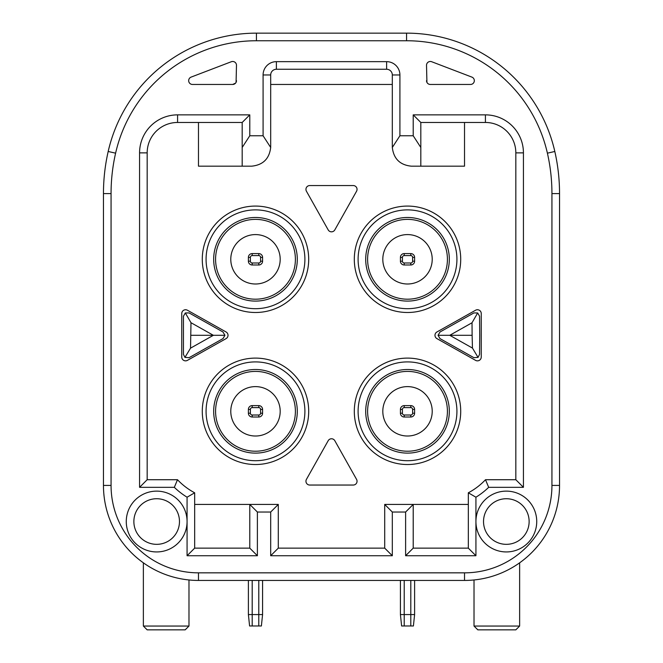 <?xml version="1.0" encoding="UTF-8"?>
<svg xmlns="http://www.w3.org/2000/svg" width="663" height="663" viewBox="0 0 663 663"><rect width="100%" height="100%" fill="white"/><g stroke="black" fill="none" stroke-linecap="round" stroke-linejoin="round"><path stroke-width="0.99" d="M382.808 411.317A24.705 24.705 0 0 0 407.513 436.014A24.705 24.705 0 0 0 432.218 411.317A24.705 24.705 0 0 0 407.513 386.612A24.705 24.705 0 0 0 382.808 411.317M447.417 411.317A39.904 39.904 0 0 1 407.513 451.221A39.904 39.904 0 0 1 367.609 411.317A39.904 39.904 0 0 1 407.513 371.404A39.904 39.904 0 0 1 447.417 411.317M230.782 411.317A24.705 24.705 0 0 0 255.487 436.014A24.705 24.705 0 0 0 280.192 411.317A24.705 24.705 0 0 0 255.487 386.612A24.705 24.705 0 0 0 230.782 411.317M295.391 411.317A39.904 39.904 0 0 1 255.487 451.221A39.904 39.904 0 0 1 215.583 411.317A39.904 39.904 0 0 1 255.487 371.404A39.904 39.904 0 0 1 295.391 411.317M407.513 283.996A24.705 24.705 0 0 0 432.218 259.291A24.705 24.705 0 0 0 407.513 234.586A24.705 24.705 0 0 0 382.808 259.291A24.705 24.705 0 0 0 407.513 283.996M407.513 219.378A39.904 39.904 0 0 1 447.417 259.291A39.904 39.904 0 0 1 407.513 299.195A39.904 39.904 0 0 1 367.609 259.291A39.904 39.904 0 0 1 407.513 219.378M255.487 283.996A24.705 24.705 0 0 0 280.192 259.291A24.705 24.705 0 0 0 255.487 234.586A24.705 24.705 0 0 0 230.782 259.291A24.705 24.705 0 0 0 255.487 283.996M255.487 219.378A39.904 39.904 0 0 1 295.391 259.291A39.904 39.904 0 0 1 255.487 299.195A39.904 39.904 0 0 1 215.583 259.291A39.904 39.904 0 0 1 255.487 219.378M460.719 411.317A53.206 53.206 0 0 1 407.513 464.523A53.206 53.206 0 0 1 354.307 411.317A53.206 53.206 0 0 1 407.513 358.103A53.206 53.206 0 0 1 460.719 411.317M308.693 411.317A53.206 53.206 0 0 1 255.487 464.523A53.206 53.206 0 0 1 202.281 411.317A53.206 53.206 0 0 1 255.487 358.103A53.206 53.206 0 0 1 308.693 411.317M308.693 259.291A53.206 53.206 0 0 1 255.487 312.497A53.206 53.206 0 0 1 202.281 259.291A53.206 53.206 0 0 1 255.487 206.077A53.206 53.206 0 0 1 308.693 259.291M460.719 259.291A53.206 53.206 0 0 1 407.513 312.497A53.206 53.206 0 0 1 354.307 259.291A53.206 53.206 0 0 1 407.513 206.077A53.206 53.206 0 0 1 460.719 259.291M438.069 335.304L440.008 338.611L473.896 357.672L478.048 357.398L479.556 354.398L479.722 335.304L479.556 316.201L477.667 312.953L472.015 322.773L449.738 335.304L472.454 348.075L472.122 335.304L438.069 335.304L440.008 331.989L473.896 312.928L477.667 312.953M143.365 626.046L188.98 626.046L185.176 629.85L147.169 629.85L143.365 626.046L143.365 562.829M188.98 626.046L188.98 579.968M474.02 626.046L519.635 626.046L515.831 629.85L477.824 629.85L474.02 626.046L474.02 579.968M515.831 629.85L519.635 626.046L519.635 562.829M353.255 185.557A3.804 3.804 0 0 1 356.57 191.217L334.815 229.895A3.804 3.804 0 0 1 328.185 229.895L306.43 191.217A3.804 3.804 0 0 1 309.745 185.557L353.255 185.557M356.57 479.382A3.804 3.804 0 0 1 353.255 485.043L309.745 485.043A3.804 3.804 0 0 1 306.43 479.382L328.185 440.704A3.804 3.804 0 0 1 334.815 440.704L356.57 479.382M226.091 331.989A3.804 3.804 0 0 1 226.091 338.611L187.422 360.365A3.804 3.804 0 0 1 181.753 357.059L181.753 313.549A3.804 3.804 0 0 1 187.422 310.234L226.091 331.989M426.922 82.361L426.516 65.281A3.804 3.804 0 0 1 431.671 61.725L471.899 77.107A3.804 3.804 0 0 1 470.548 84.458L430.32 84.458A3.804 3.804 0 0 1 426.516 80.654L426.599 81.441M536.732 521.532A30.407 30.407 0 0 1 506.333 551.939A30.407 30.407 0 0 1 475.926 521.532A30.407 30.407 0 0 1 506.333 491.126A30.407 30.407 0 0 1 536.732 521.532M483.526 521.532A22.807 22.807 0 0 0 506.333 544.34A22.807 22.807 0 0 0 529.132 521.532A22.807 22.807 0 0 0 506.333 498.725A22.807 22.807 0 0 0 483.526 521.532M413.215 135.766L413.215 114.865L485.424 114.865A38.006 38.006 0 0 1 523.43 152.871L523.43 487.33L488.672 487.33A74.115 74.115 0 0 1 475.926 497.209L475.926 555.735L405.615 555.735L405.615 512.027L392.314 512.027L392.314 555.735L270.686 555.735L270.686 512.027L257.385 512.027L257.385 555.735L187.074 555.735L187.074 521.532A30.407 30.407 0 0 1 156.667 551.939A30.407 30.407 0 0 1 126.268 521.532A30.407 30.407 0 0 1 156.667 491.126A30.407 30.407 0 0 1 187.074 521.532L187.074 497.209A74.115 74.115 0 0 1 174.328 487.33L177.502 479.722A66.507 66.507 0 0 0 194.673 492.8L194.673 548.135L249.785 548.135L249.785 504.427L278.294 504.427L278.294 548.135L384.706 548.135L384.706 504.427L413.215 504.427L413.215 548.135L468.327 548.135L468.327 492.8A66.507 66.507 0 0 0 485.498 479.722L515.831 479.722L515.831 152.871A30.407 30.407 0 0 0 485.424 122.464L420.814 122.464L420.814 166.173L411.317 166.173C399.988 165.004 393.656 158.772 392.314 147.468L399.913 135.766L413.215 135.766L420.814 147.468M133.868 521.532A22.807 22.807 0 0 0 156.667 544.34A22.807 22.807 0 0 0 179.474 521.532A22.807 22.807 0 0 0 156.667 498.725A22.807 22.807 0 0 0 133.868 521.532M297.297 259.291A41.81 41.81 0 0 0 255.487 217.481A41.81 41.81 0 0 0 213.677 259.291A41.81 41.81 0 0 0 255.487 301.093A41.81 41.81 0 0 0 297.297 259.291M449.323 259.291A41.81 41.81 0 0 0 407.513 217.481A41.81 41.81 0 0 0 365.703 259.291A41.81 41.81 0 0 0 407.513 301.093A41.81 41.81 0 0 0 449.323 259.291M297.297 411.317A41.81 41.81 0 0 0 255.487 369.506A41.81 41.81 0 0 0 213.677 411.317A41.81 41.81 0 0 0 255.487 453.119A41.81 41.81 0 0 0 297.297 411.317M449.323 411.317A41.81 41.81 0 0 0 407.513 369.506A41.81 41.81 0 0 0 365.703 411.317A41.81 41.81 0 0 0 407.513 453.119A41.81 41.81 0 0 0 449.323 411.317M198.477 122.464L198.477 166.173L251.683 166.173C263.012 165.004 269.344 158.772 270.686 147.468L270.686 147.169A19.003 19.003 0 0 1 270.686 147.36M422.198 33.954L421.204 33.854M235.564 83.14L232.68 84.458A3.804 3.804 0 0 0 236.484 80.654L236.401 81.441M241.763 33.863L240.802 33.954M256.432 33.15L406.568 33.15A152.026 152.026 0 0 1 554.815 151.479A190.032 190.032 0 0 1 559.539 193.596L559.539 485.424A95.016 95.016 0 0 1 464.523 580.44L198.477 580.44A95.016 95.016 0 0 1 103.461 485.424L103.461 193.596A190.032 190.032 0 0 1 108.185 151.479A152.026 152.026 0 0 1 256.432 33.15L256.432 40.75A144.426 144.426 0 0 0 115.602 153.17A182.433 182.433 0 0 0 111.061 193.596L111.061 485.424A87.417 87.417 0 0 0 198.477 572.84L464.523 572.84L464.523 580.44M232.68 84.458L192.452 84.458A3.804 3.804 0 0 1 191.101 77.107L231.329 61.725A3.804 3.804 0 0 1 236.484 65.281L236.078 82.361M242.186 166.173L242.186 147.468L249.785 135.766L263.087 135.766L270.686 147.468M392.314 147.169L392.314 74.96A5.702 5.702 0 0 0 386.612 69.259L276.388 69.259A5.702 5.702 0 0 0 270.686 74.96L270.686 147.169M263.087 135.766L263.087 74.96A13.301 13.301 0 0 1 276.388 61.651L386.612 61.651A13.301 13.301 0 0 1 399.913 74.96L399.913 135.766M242.186 147.468L242.186 122.464L249.785 114.865L249.785 135.766M413.215 114.865L420.814 122.464M242.186 122.464L177.576 122.464A30.407 30.407 0 0 0 147.169 152.871L147.169 479.722L177.502 479.722M174.328 487.33L139.57 487.33L139.57 152.871A38.006 38.006 0 0 1 177.576 114.865L249.785 114.865M139.57 487.33L147.169 479.722M187.074 497.209L194.673 492.8M187.074 555.735L194.673 548.135M257.385 555.735L249.785 548.135M257.385 512.027L249.785 504.427L194.673 504.427M270.686 512.027L278.294 504.427M270.686 555.735L278.294 548.135M392.314 555.735L384.706 548.135M392.314 512.027L384.706 504.427M405.615 512.027L413.215 504.427L468.327 504.427M405.615 555.735L413.215 548.135M475.926 555.735L468.327 548.135M475.926 497.209L468.327 492.8M488.672 487.33L485.498 479.722M523.43 487.33L515.831 479.722M436.909 338.611A3.804 3.804 0 0 1 436.909 331.989L475.578 310.234A3.804 3.804 0 0 1 481.247 313.549L481.247 357.059A3.804 3.804 0 0 1 475.578 360.365L436.909 338.611M420.814 166.173L464.523 166.173L464.523 122.464M270.686 84.458L392.314 84.458M224.931 335.304L222.992 331.989L189.104 312.928L185.317 312.961L183.444 316.201L183.444 354.398L184.944 357.39L189.104 357.672L222.992 338.611L224.931 335.304L213.378 335.304L190.985 322.707L190.538 348.15L213.378 335.304L190.878 335.304M190.985 322.707L185.317 312.961M184.944 357.39L190.538 348.15M472.122 335.304L472.015 322.773M472.454 348.075L478.048 357.398M260.584 257.385A1.807 1.807 0 0 0 258.777 255.586L252.197 255.586A1.807 1.807 0 0 0 250.39 257.385L250.39 261.189A1.807 1.807 0 0 0 252.197 262.996L258.777 262.996A1.807 1.807 0 0 0 260.584 261.189L260.584 257.385L262.581 257.385L262.581 261.189A3.804 3.804 0 0 1 258.777 264.993L252.197 264.993A3.804 3.804 0 0 1 248.393 261.189L248.393 257.385A3.804 3.804 0 0 1 252.197 253.589L258.777 253.589A3.804 3.804 0 0 1 262.581 257.385M412.61 257.385A1.807 1.807 0 0 0 410.803 255.586L404.223 255.586A1.807 1.807 0 0 0 402.416 257.385L402.416 261.189A1.807 1.807 0 0 0 404.223 262.996L410.803 262.996A1.807 1.807 0 0 0 412.61 261.189L412.61 257.385L414.607 257.385L414.607 261.189A3.804 3.804 0 0 1 410.803 264.993L404.223 264.993A3.804 3.804 0 0 1 400.419 261.189L400.419 257.385A3.804 3.804 0 0 1 404.223 253.589L410.803 253.589A3.804 3.804 0 0 1 414.607 257.385M250.39 413.215A1.807 1.807 0 0 0 252.197 415.013L258.777 415.013A1.807 1.807 0 0 0 260.584 413.215L260.584 409.411A1.807 1.807 0 0 0 258.777 407.612L252.197 407.612A1.807 1.807 0 0 0 250.39 409.411L250.39 413.215L248.393 413.215L248.393 409.411A3.804 3.804 0 0 1 252.197 405.615L258.777 405.615A3.804 3.804 0 0 1 262.581 409.411L262.581 413.215A3.804 3.804 0 0 1 258.777 417.01L252.197 417.01A3.804 3.804 0 0 1 248.393 413.215M402.416 413.215A1.807 1.807 0 0 0 404.223 415.013L410.803 415.013A1.807 1.807 0 0 0 412.61 413.215L412.61 409.411A1.807 1.807 0 0 0 410.803 407.612L404.223 407.612A1.807 1.807 0 0 0 402.416 409.411L402.416 413.215L400.419 413.215L400.419 409.411A3.804 3.804 0 0 1 404.223 405.615L410.803 405.615A3.804 3.804 0 0 1 414.607 409.411L414.607 413.215A3.804 3.804 0 0 1 410.803 417.01L404.223 417.01A3.804 3.804 0 0 1 400.419 413.215M252.197 580.44L252.197 614.576L248.393 614.576L249.595 625.98L248.393 614.576L249.595 625.98L258.777 625.98L258.777 614.576L262.581 614.576L261.379 625.98L258.777 625.98M248.393 614.576L248.393 580.44M262.581 580.44L262.581 614.576M252.197 625.98L252.197 614.576L258.777 614.576L258.777 580.44M404.223 580.44L404.223 614.576L400.419 614.576L401.621 625.98L400.419 614.576L401.621 625.98L410.803 625.98L410.803 614.576L414.607 614.576L413.405 625.98L410.803 625.98M400.419 614.576L400.419 580.44M414.607 580.44L414.607 614.576M404.223 625.98L404.223 614.576L410.803 614.576L410.803 580.44M358.103 411.317A49.41 49.41 0 0 0 407.513 460.719A49.41 49.41 0 0 0 456.923 411.317A49.41 49.41 0 0 0 407.513 361.907A49.41 49.41 0 0 0 358.103 411.317M206.077 411.317A49.41 49.41 0 0 0 255.487 460.719A49.41 49.41 0 0 0 304.897 411.317A49.41 49.41 0 0 0 255.487 361.907A49.41 49.41 0 0 0 206.077 411.317M206.077 259.291A49.41 49.41 0 0 0 255.487 308.693A49.41 49.41 0 0 0 304.897 259.291A49.41 49.41 0 0 0 255.487 209.881A49.41 49.41 0 0 0 206.077 259.291M358.103 259.291A49.41 49.41 0 0 0 407.513 308.693A49.41 49.41 0 0 0 456.923 259.291A49.41 49.41 0 0 0 407.513 209.881A49.41 49.41 0 0 0 358.103 259.291M464.523 572.84A87.417 87.417 0 0 0 551.939 485.424L551.939 193.596A182.433 182.433 0 0 0 547.398 153.17A144.426 144.426 0 0 0 406.568 40.75L256.432 40.75M406.568 40.75L406.568 33.15M547.398 153.17L554.815 151.479M108.185 151.479L115.602 153.17M551.939 193.596L559.539 193.596M103.461 193.596L111.061 193.596M551.939 485.424L559.539 485.424M103.461 485.424L111.061 485.424M198.477 580.44L198.477 572.84M399.913 74.96L392.314 74.96M386.612 61.651L386.612 69.259M276.388 61.651L276.388 69.259M263.087 74.96L270.686 74.96M177.576 114.865L177.576 122.464M139.57 152.871L147.169 152.871M523.43 152.871L515.831 152.871M485.424 114.865L485.424 122.464M252.197 264.993L252.197 262.996M248.393 261.189L250.39 261.189M258.777 262.996L258.777 264.993M260.584 261.189L262.581 261.189M258.777 255.586L258.777 253.589M252.197 253.589L252.197 255.586M248.393 257.385L250.39 257.385M404.223 264.993L404.223 262.996M400.419 261.189L402.416 261.189M410.803 262.996L410.803 264.993M412.61 261.189L414.607 261.189M410.803 255.586L410.803 253.589M404.223 253.589L404.223 255.586M400.419 257.385L402.416 257.385M258.777 405.615L258.777 407.612M252.197 407.612L252.197 405.615M250.39 409.411L248.393 409.411M252.197 415.013L252.197 417.01M258.777 417.01L258.777 415.013M262.581 413.215L260.584 413.215M262.581 409.411L260.584 409.411M410.803 405.615L410.803 407.612M404.223 407.612L404.223 405.615M402.416 409.411L400.419 409.411M404.223 415.013L404.223 417.01M410.803 417.01L410.803 415.013M414.607 413.215L412.61 413.215M414.607 409.411L412.61 409.411"/></g></svg>
